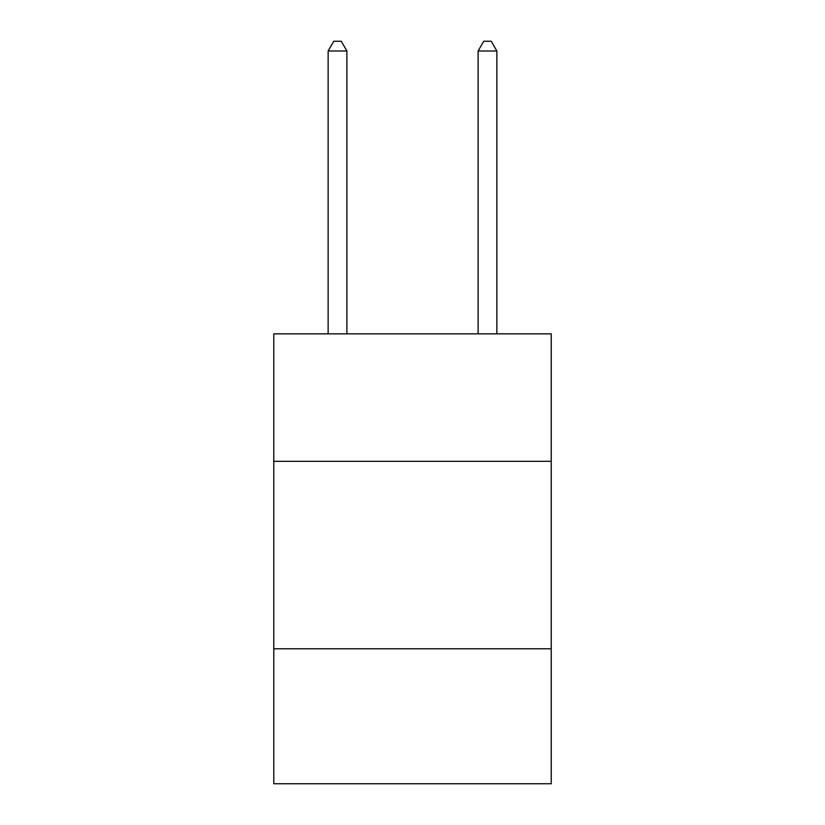 <?xml version="1.0" encoding="UTF-8"?>
<svg xmlns="http://www.w3.org/2000/svg" width="825" height="825" viewBox="0 0 825 825"><rect width="100%" height="100%" fill="white"/><g stroke="black" fill="none" stroke-linecap="round" stroke-linejoin="round"><path stroke-width="1.24" d="M273.776 461.319L551.224 461.319L551.224 333.836L273.776 333.836L273.776 783.75L551.224 783.75L551.224 648.78L273.776 648.78M551.224 648.78L551.224 461.319M346.892 333.836L346.892 50.995L328.144 50.995L328.144 333.836M328.144 50.995L333.764 41.25L341.261 41.25L346.892 50.995M496.856 333.836L496.856 50.995L478.108 50.995L478.108 333.836M478.108 50.995L483.739 41.25L491.236 41.25L496.856 50.995"/></g></svg>

